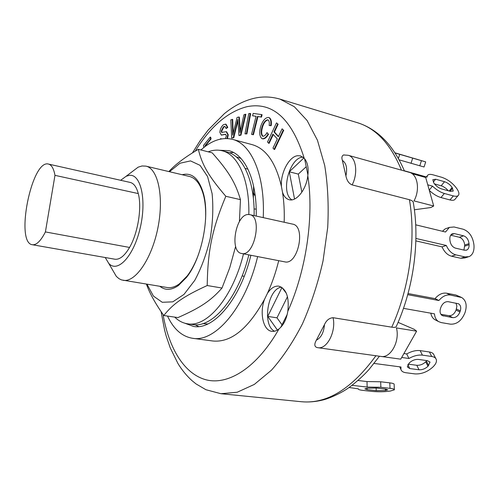 <?xml version="1.0" encoding="UTF-8"?>
<svg xmlns="http://www.w3.org/2000/svg" width="499" height="499" viewBox="0 0 499 499"><rect width="100%" height="100%" fill="white"/><g stroke="black" fill="none" stroke-linecap="round" stroke-linejoin="round"><path stroke-width="0.75" d="M48.472 164.071L130.183 182.428C133.851 183.333 136.551 187.05 138.279 193.581C142.065 207.484 137.936 233.164 129.559 247.448C124.557 255.931 119.648 259.854 114.826 259.206L32.341 244.728C14.914 242.907 31.68 159.05 48.472 164.071C51.584 164.851 53.749 168.612 54.977 175.349L45.409 231.929C40.787 240.973 36.433 245.24 32.341 244.728M129.559 247.448L45.409 231.929M138.279 193.581L54.977 175.349M255.095 194.735L254.652 195.39L253.467 192.495L253.561 185.934M253.467 192.495L253.386 198.44M245.165 168.444L247.978 169.149M256.199 209.106L254.078 208.987M242.115 275.916L244.229 276.296M236.208 156.848L240.942 158.414M207.834 323.976L202.862 323.601M174.725 317.115C178.53 320.857 182.809 323.084 187.562 323.801C206.892 327.668 232.977 297.373 243.5 253.848M248.826 214.514C249.637 179.765 237.923 154.353 222.167 150.779C217.651 149.65 212.992 149.999 208.202 151.833M187.562 323.801L192.683 324.531C212.144 328.411 238.322 298.246 248.833 254.883M254.11 215.605C254.852 181 243.019 155.676 227.17 152.076L222.167 150.779M111.558 268.213L116.317 276.377L119.03 278.71L121.513 279.914L167.259 287.524C171.07 288.135 175.08 286.931 179.291 283.925L187.15 276.022C191.616 270.159 195.465 262.805 198.683 253.954M205.563 219.529C206 210.123 205.276 201.858 203.405 194.722C200.423 184.156 195.776 178.068 189.47 176.459L145.92 166.136L142.065 165.967L138.161 167.153L130.626 172.86M159.855 286.314C165.263 290.593 171.456 290.324 178.436 285.503L186.551 277.344C201.771 258.482 210.16 216.541 203.361 193.269C198.901 178.436 191.834 172.255 182.166 174.731M146.98 284.205L153.436 296.094L162.262 302.288L172.766 301.851L183.981 294.416L194.76 280.382C201.347 268.082 206.505 254.072 210.222 238.36C212.83 222.429 213.46 207.515 212.106 193.631L207.559 176.527L200.062 165.35L190.537 160.903L180.002 163.229L169.479 171.718M168.868 171.575C175.062 164.67 184.886 157.247 198.34 149.307C202.02 164.564 208.17 175.704 225.816 196.282C212.212 228.891 207.734 250.411 207.21 285.534C182.996 296.631 173.047 303.879 163.791 315.524C155.17 303.249 149.388 292.782 146.444 284.118M239.414 221.544L240.456 199.65C235.322 182.116 228.374 171.176 212.237 152.862L198.34 149.307M163.791 315.524L177.962 317.589C199.874 307.895 210.503 301.115 222.011 288.035L229.771 267.657L235.634 246.406M225.816 196.282L240.456 199.65M207.21 285.534L222.011 288.035M446.518 228.411L445.152 228.891L442.432 231.268M415.86 240.88L442.064 246.88C444.341 251.995 447.497 255.101 451.526 256.205L460.72 258.264L464.85 257.946L467.956 256.985M463.945 250.086L464.737 245.021C464.182 240.967 462.398 238.379 459.379 237.268L450.697 235.191M415.704 224.824L445.52 232.01L449.381 227.401L454.071 226.983L463.209 229.234C469.235 231.499 472.809 236.682 473.931 244.791L474.006 245.895C474.218 251.303 472.603 254.877 469.16 256.611L465.018 256.929L455.812 254.852C451.77 253.735 448.607 250.61 446.318 245.471L442.064 246.88M464.581 250.236L455.387 248.115C452.294 246.999 450.472 244.367 449.911 240.219L449.842 239.102C449.761 236.476 450.547 234.717 452.188 233.825L454.483 233.626L463.64 235.834C466.665 236.956 468.461 239.557 469.023 243.631L469.097 244.735C469.197 247.417 468.399 249.194 466.702 250.068L464.581 250.236M415.916 238.453L446.318 245.471M429.321 190.406C433.138 193.999 437.018 196.381 440.96 197.542L449.961 199.943C452.736 200.642 454.508 200.311 455.269 198.951L458.026 195.702M448.289 190.761L446.075 188.466L442.788 186.32L434.404 183.844M404.34 170.783L427.057 177.126L427.294 175.798C428.08 174.338 429.951 174.001 432.907 174.793L441.821 177.307C447.965 179.465 453.005 183.301 456.934 188.809L457.402 189.551C458.831 191.866 459.255 193.662 458.662 194.953C457.907 196.3 456.142 196.618 453.366 195.914L444.353 193.475C440.324 192.265 436.376 189.813 432.502 186.127L429.24 190.107M450.553 191.379L441.565 188.921C438.396 187.824 435.827 185.865 433.862 183.046L432.826 179.709L435.615 179.21L444.547 181.705C447.64 182.784 450.167 184.711 452.138 187.481L453.223 190.899L450.553 191.379M427.755 184.83L432.502 186.127M399.131 159.842L424.056 166.99L425.697 161.901L399.724 154.334L398.395 158.514M394.94 152.806L425.697 161.888M417.376 159.462L397.828 153.711L417.407 159.418M395.052 152.975L399.724 154.334M357.97 380.494L366.99 381.567L380.675 381.772L380.868 387.274L390.012 388.334C393.175 388.727 394.622 389.226 394.353 389.831L390.305 391.06C384.492 391.871 378.379 391.983 371.967 391.403L362.923 390.386C359.579 389.987 358.051 389.469 358.326 388.827L349.082 387.505M394.341 389.494L394.135 384.417C394.403 383.787 392.956 383.269 389.8 382.87L380.675 381.772M352.057 385.334L367.158 387.068L366.99 381.567M367.158 387.068L380.868 387.274M376.221 390.68L367.152 389.65L364.869 388.877L367.133 388.216L376.483 388.035L385.602 389.083L387.792 389.838L385.434 390.505L376.221 390.68L376.127 387.997M403.916 353.548L406.71 353.947C411.494 351.271 415.973 350.161 420.152 350.622L422.422 355.138L431.71 356.473C434.23 356.872 435.764 357.908 436.313 359.586C436.831 361.588 435.933 363.821 433.612 366.278L432.945 366.971C427.531 371.892 421.574 374.206 415.068 373.913L405.818 372.722C403.086 372.329 401.446 371.219 400.903 369.372L400.984 366.996L374.075 363.428M435.739 358.463L434.024 355.113C433.469 353.429 431.934 352.388 429.421 351.982L420.152 350.622M408.201 364.127L416.802 365.293C420.058 365.455 423.04 364.301 425.741 361.825L426.857 360.602M401.689 357.477L408.931 358.488L406.71 353.947M408.931 358.488C413.733 355.806 418.231 354.689 422.422 355.138M419.01 369.784L409.754 368.555L407.315 366.896L409.274 362.954C412.006 360.421 415.043 359.236 418.387 359.411L427.662 360.715L429.988 362.286L427.986 366.297C425.267 368.773 422.279 369.934 419.01 369.784L416.802 365.293M407.727 294.672L438.889 300.517L435.066 298.627C438.615 294.422 442.445 292.607 446.555 293.194L450.422 295.04L461.775 297.566C466.004 300.398 467.17 305.151 465.268 311.813L464.906 312.898C461.662 320.664 456.866 324.425 450.516 324.175L441.216 322.585L438.596 321.606C436.132 320.027 434.76 317.439 434.461 313.834L403.479 308.357M438.889 300.517C442.457 296.287 446.299 294.46 450.422 295.04M452.718 317.638L442.164 315.536C440.137 314.083 439.582 311.732 440.498 308.463L440.873 307.359C442.526 303.386 444.971 301.496 448.208 301.677L458.581 303.81C460.664 305.232 461.238 307.596 460.296 310.902L459.928 311.994C458.3 315.898 455.893 317.776 452.718 317.638L448.875 315.686C452.044 315.83 454.439 313.965 456.061 310.079L456.884 306.243L456.011 303.143M440.873 314.27L448.875 315.686M430.818 313.191C431.354 316.141 432.677 318.287 434.797 319.622L435.639 320.065M461.113 297.254L455.818 294.99L446.555 293.194M408.039 293.537L435.066 298.627M210.584 138.822L211.046 138.947L210.715 137.225L210.254 137.1L210.584 138.822L205.033 145.646L205.183 146.469M211.046 138.947L205.488 145.764L205.033 145.646M205.488 145.764L205.569 146.182M203.854 147.492L203.473 145.446L210.254 137.1M277.625 124.076L273.957 131.892L278.386 136.682L282.103 128.811L283.27 130.046L274.113 149.363L272.978 148.097L277.325 138.915L272.909 134.112L268.624 143.225L267.52 141.99L276.49 122.873L278.124 124.22L274.45 132.029L273.957 131.892M274.45 132.029L278.511 136.414M283.27 130.046L282.103 128.811M283.769 130.183L274.612 149.5L274.113 149.363M273.284 134.518L269.123 143.363L268.624 143.225M278.124 124.22L276.49 122.873M252.588 115.774L253.174 113.416L261.607 114.583L261.008 116.984L257.453 116.473L252.931 134.624L251.571 134.381L256.074 116.279L252.588 115.774L256.056 116.342M261.008 116.984L261.495 117.122L262.087 114.726L261.607 114.583M261.495 117.122L257.453 116.473M257.939 116.616L253.417 134.755L252.931 134.624M253.417 134.755L251.571 134.381M250.186 113.473L246.4 133.788L245.003 133.857L248.783 113.597L250.186 113.473L250.666 113.61L246.88 133.919L246.4 133.788M246.88 133.919L245.003 133.857M261.763 138.516C259.324 135.996 259.068 131.661 261.002 125.517C263.054 120.178 265.58 117.483 268.581 117.433L268.986 117.614C270.689 118.98 271.25 121.631 270.67 125.573L269.148 125.492C269.572 122.692 269.229 120.839 268.106 119.947L267.776 119.791C265.48 120.122 263.647 122.261 262.268 126.203C260.74 130.95 260.802 134.25 262.455 136.108L262.742 136.233C264.245 136.339 265.668 135.123 267.021 132.578L268.082 133.975C266.223 137.312 264.258 138.884 262.193 138.703L261.763 138.516M268.581 117.433L268.986 117.614M269.479 117.758C271.182 119.124 271.743 121.775 271.163 125.717L270.67 125.573M271.163 125.717L269.148 125.492M268.007 119.885C265.761 120.521 264.015 122.673 262.761 126.341C261.233 131.087 261.295 134.387 262.948 136.239L262.455 136.108M268.082 133.975L267.021 132.578M268.574 134.112C266.716 137.443 264.751 139.021 262.686 138.841L262.449 138.753M225.411 138.51L226.403 135.797L225.504 134.281L221.257 135.042L219.853 132.316C220.159 129.066 221.325 126.546 223.346 124.75L225.579 124.139L227.326 127.239L225.941 128.28L224.824 126.378L223.44 126.765L221.207 131.137L221.662 132.428L226.184 131.699L227.793 134.674L226.989 138.522M225.735 134.381L225.161 134.268M225.629 134.399L221.394 135.067M225.579 124.139L226.047 124.263L227.793 127.37L227.326 127.239M227.793 127.37L226.409 128.411L225.941 128.28M225.049 126.472L223.44 126.765M223.901 126.889L221.675 131.262L221.207 131.137M221.675 131.262L222.011 132.466M226.184 131.699L226.658 131.823L228.261 134.799L227.793 134.674M228.261 134.799L227.494 138.541M220.096 139.177L220.882 138.597L220.914 139.009M221.363 138.922L220.882 138.597M232.216 119.298L232.74 135.142L237.081 117.427L238.865 117.016L239.963 132.566L243.905 114.801L245.396 114.227L240.474 135.048L238.996 135.566L237.767 119.423L233.314 137.568L231.704 138.136L230.788 119.847L232.684 119.436L233.158 133.57M239.476 126.16L239.95 126.291L239.339 117.153L238.865 117.016M239.95 126.291L240.368 130.819M240.474 135.048L240.948 135.179L245.87 114.365L245.396 114.227M240.948 135.179L238.996 135.566M237.867 121.07L233.788 137.699L233.314 137.568M233.788 137.699L231.704 138.136M413.403 203.149C413.471 201.621 412.149 200.479 409.43 199.712L352.132 184.898C348.938 183.644 346.867 180.65 345.919 175.898L342.37 160.397C341.472 157.59 341.877 155.782 343.58 154.971L344.148 154.915M317.133 347.572L317.776 347.684L317.133 347.572C314.358 346.724 314.096 344.266 316.347 340.193L324.462 324.624C326.427 320.302 329.29 318 333.064 317.701L391.765 327.169C394.734 327.606 396.275 327.282 396.387 326.203M398.083 322.36L414.232 329.34L416.621 331.174L396.437 327.924C400.092 341.247 390.611 358.45 380.986 356.442L317.776 347.684C326.926 349.662 336.314 331.567 333.064 317.701M352.132 184.898C358.344 173.172 356.061 156.96 348.196 155.289L409.342 172.355C417.601 174.163 420.264 189.782 413.989 200.897L433.7 205.993L430.88 207.522L414.382 209.773M433.7 205.993L425.697 177.494L412.137 173.714M381.392 356.486L400.728 359.168L416.621 331.174M301.883 192.171L298.302 174.095L306.218 166.703M282.01 324.799L276.982 317.832L287.474 296.712M294.535 199.026L289.295 171.781L303.897 157.94M289.295 171.781L298.302 174.095M304.59 158.713L307.902 174.937M277.407 330.045L267.726 316.397L281.935 287.524L286.357 293.312M287.175 314.495L280.775 327.269M267.726 316.397L276.982 317.832M278.716 260.684C275.828 272.398 272.049 283.326 267.377 293.468C270.67 288.366 274.331 285.915 278.367 286.114L278.935 286.189C286.389 288.865 289.345 297.242 287.811 311.314C286.482 319.273 283.544 325.142 278.997 328.922C276.602 330.849 274.219 331.648 271.836 331.324C263.135 330.488 259.318 312.493 264.632 299.107C248.228 328.835 230.937 342.801 212.774 340.985L192.577 338.291C181.948 336.507 173.596 329.097 167.514 316.067M281.461 287.137C267.707 288.721 261.913 325.304 274.537 331.211M267.377 293.468L264.632 299.107M200.941 149.974C211.489 140.456 221.961 136.907 232.366 139.333L252.045 144.61C266.004 148.559 275.81 162.555 281.461 186.601C280.195 173.421 289.04 156.343 297.741 155.707L300.479 155.888L304.247 158.314C307.609 162.256 308.794 168.063 307.808 175.742C306.33 189.489 296.456 201.92 289.189 199.719C286.114 198.895 283.887 196.4 282.503 192.221C284 201.534 284.555 211.545 284.162 222.248M302.893 157.066L302.837 157.073C289.264 157.734 280.276 193.007 291.865 199.831M281.461 186.601L282.503 192.221M249.712 214.632L292.576 224.107C306.267 226.022 298.022 265.549 284.711 261.844L241.641 253.486C229.122 251.92 235.721 213.971 248.383 214.508L249.712 214.632C262.798 216.373 254.328 257.104 241.641 253.486M257.627 256.586C245.683 307.359 215.1 342.67 192.577 338.291M232.366 139.333C251.29 143.693 265.287 175.299 263.229 217.62M219.454 150.268L228.704 150.636C244.972 154.341 257.104 180.476 256.212 216.073M250.891 255.282C240.2 299.581 213.429 330.394 193.543 326.446L184.867 323.227M123.085 280.301C135.21 282.752 151.765 258.95 157.896 227.9C164.177 196.874 158.052 168.537 145.92 166.136M120.664 180.295L126.122 176.272L129.154 175.392C140.762 173.403 146.899 199.887 140.163 228.137C133.632 256.461 117.415 273.464 108.713 263.329L105.22 257.521M229.384 152.781L233.488 152.507M198.683 326.558L194.997 324.73M450.94 234.836L454.483 233.626M459.379 237.268L463.64 235.834M464.737 245.021L469.023 243.631M464.812 246.126L469.097 244.735M451.526 256.205L455.812 254.852M460.72 258.264L465.018 256.929M433.275 182.073L435.615 179.21M441.228 185.722L444.547 181.705M449.187 191.005L452.138 187.481M450.073 191.248L452.599 188.223M440.96 197.542L444.353 193.475M449.961 199.943L453.366 195.914M411.001 163.335L412.667 158.146M419.771 165.843L421.43 160.69M367.108 388.222L367.152 389.65M386.107 389.151L386.157 390.386M385.378 389.058L385.434 390.505M389.8 382.87L390.012 388.334M407.851 364.626L409.754 368.555M426.402 361.126L428.653 365.599M425.741 361.825L427.986 366.297M429.421 351.982L431.71 356.473M441.459 314.994L443.418 315.998M456.429 309L460.296 310.902M456.061 310.079L459.928 311.994M455.818 294.99L459.704 296.836M262.761 126.341L262.268 126.203M233.089 131.499L232.615 131.368M237.593 122.193L237.119 122.062M342.37 160.397C346.318 163.048 347.504 168.213 345.919 175.898M324.462 324.624C323.807 332.54 321.1 337.729 316.347 340.193M409.43 199.712C416.216 238.828 409.498 288.297 391.765 327.169M375.915 355.737C351.932 388.771 327.113 404.103 301.458 401.732L220.957 393.711L237.218 392.233L254.322 384.417L271.487 370.152C282.721 357.54 293.05 342.089 302.469 323.814C311.089 304.222 317.944 283.257 323.04 260.921L327.712 227.376C328.822 205.22 327.818 184.574 324.699 165.437L317.458 140.269L307.097 120.496L294.316 106.711L279.877 99.083C270.708 96.457 261.682 96.301 252.781 98.627C242.832 101.247 233.345 106.275 224.313 113.71L208.127 130.064L200.118 140.718L192.458 152.875M404.421 170.982C397.834 155.495 389.457 143.444 379.284 134.824C372.51 129.154 365.174 125.093 357.272 122.648C375.978 128.299 390.717 144.142 401.477 170.159M195.209 151.178C210.41 126.59 227.619 111.776 246.824 106.724C272.597 101.465 291.734 118.662 304.247 158.314M307.808 175.742C314.121 216.223 306.28 270.364 287.811 311.314M278.997 328.922C257.122 367.563 228.667 385.315 206.53 379.92C184.324 374.319 168.862 348.321 163.067 314.501M203.405 194.722L203.361 193.269M187.15 276.022L186.551 277.344M445.152 228.891L449.381 227.401M466.085 250.261L466.702 250.068M426.377 176.933L427.294 175.798M452.905 191.273L453.223 190.899M429.701 361.719L429.988 362.286M399.693 366.827L400.903 369.372M458.238 303.642L458.581 303.81M434.797 319.622L438.596 321.606M262.193 138.703L262.686 138.841M221.257 135.042L221.724 135.167M343.58 154.971L348.196 155.289M413.39 203.068C419.983 241.316 413.528 288.634 396.362 326.29M379.446 356.224L369.173 369.291C364.17 375.036 354.932 383.619 346.506 389.264C338.104 394.697 327.594 398.913 322.834 399.992C315.618 401.776 308.494 402.356 301.458 401.732M357.272 122.648L279.877 99.083M220.957 393.711L205.925 389.713L196.045 383.924L191.866 380.531C186.545 375.666 181.91 370.002 177.968 363.546L170.221 347.822L166.223 336.133L164.57 329.976L161.108 311.65M108.713 263.329L116.317 276.377M126.122 176.272L138.161 167.153"/></g></svg>
